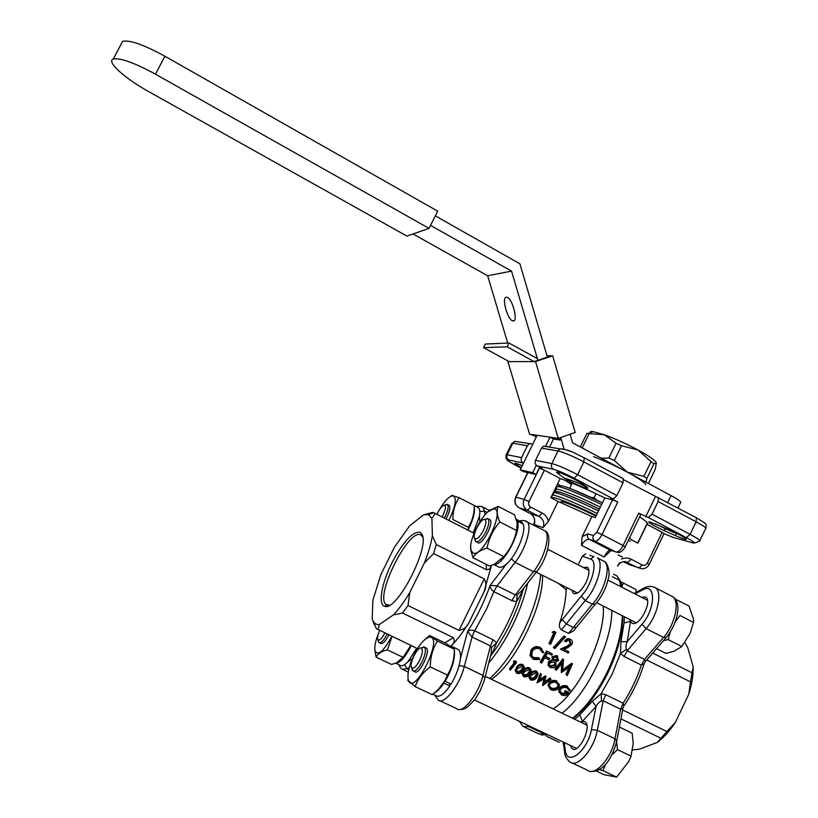 <?xml version="1.0" encoding="UTF-8"?>
<svg xmlns="http://www.w3.org/2000/svg" width="818" height="818" viewBox="0 0 818 818"><rect width="100%" height="100%" fill="white"/><g stroke="black" fill="none" stroke-linecap="round" stroke-linejoin="round"><path stroke-width="1.23" d="M570.095 434.235L572.62 442.814L671.057 495.606L667.764 502.446M677.969 507.896L680.464 502.702C681.823 502.15 678.684 499.778 671.057 495.606M506.311 297.19L506.863 297.22C512.426 297.854 518.724 322.732 512.886 320.881C507.681 320.339 501.281 297.333 506.311 297.19M564.154 449.194L560.708 437.528L560.238 440.043L553.489 439.031L549.532 447.119M435.319 215.86L519.9 263.795L547.375 357.088L537.886 360.288L511.536 271.106L430.534 225.39M507.702 343.09L487.661 275.789L511.536 271.106M535.902 437.804L535.473 436.352M487.661 275.789L413.049 233.958M429.041 228.375L155.502 74.203C134.51 62.792 120.45 57.73 113.313 59.019C105.727 61.289 124.847 78.456 148.733 91.626L406.904 236.095L429.041 228.375L437.671 211.156L164.868 56.207C143.917 44.755 129.817 39.796 122.557 41.34L120.952 44.407M547.017 355.871L552.661 355.789L575.197 432.436L558.265 438.397L556.751 438.172L560.238 440.043M532.671 472.651L520.187 469.849L523.581 471.628L536.138 474.471L532.671 472.651L536.291 465.268M539.686 467.242L536.138 474.471M508.745 361.372L507.937 361.648L529.573 434.194L536.547 436.505M545.77 445.912L550.044 437.19L556.751 438.172M520.187 469.849L537.14 435.299L550.044 437.19L553.489 439.031M507.937 361.648L534.093 361.576L537.886 360.288L537.395 358.621L509.011 343.028L507.15 346.801L534.093 361.576L535.545 361.566L558.265 438.397M552.661 355.789L535.545 361.566M509.011 343.028L485.319 344.041L483.55 347.619L509.246 361.648M483.55 347.619L507.15 346.801M530.933 434.389L537.14 435.299M587.621 488.182L587.539 488.06C583.592 485.033 575.698 481.638 563.858 477.865L558.571 474L559.359 472.784L557.815 473.428C556.168 472.221 556.097 471.761 557.62 472.058C561.823 472.763 580.126 481.618 583.029 484.358L583.755 484.921C586.966 486.863 588.254 487.947 587.621 488.182L587.621 488.274C587.805 489.726 571.005 482.354 563.858 477.865M632.631 749.942L639.379 749.196L657.222 742.458L666.885 731.507L622.631 709.983M660.842 738.194L620.944 718.858M616.762 744.053L616.118 743.746M666.885 731.507L675.361 722.396L688.756 694.247C691.875 684.349 693.347 675.249 693.204 666.946L687.785 647.774L684.84 642.621M657.222 742.458C663.643 737.631 669.686 730.944 675.361 722.396M474.062 533.213L433.744 512.722L432.456 512.446L423.53 514.89L428.366 514.655L431.904 518.234L435.278 513.53M433.305 512.876L432.456 512.446M491.178 565.524C490.739 568.234 489.225 569.655 486.618 569.798L436.26 544.543L433.622 553.582L484.225 578.847C486.495 583.06 486.413 587.426 483.99 591.956L491.424 565.442M417.517 648.633L376.362 628.664L372.354 619.338M444.808 642.856L453.387 637.672L402.507 613.019L408.008 605.555L409.828 592.467C404.276 601.7 398.775 609.195 393.346 614.931L402.507 613.019M453.387 637.672C454.88 640.698 454.205 643.347 451.362 645.617M450.892 646.118C457.017 640.116 463.111 632.171 469.154 622.273C467.088 626.936 463.704 629.635 459 630.371L408.008 605.555M391.791 563.152C403.008 541.853 412.384 531.536 419.941 532.191L421.884 534.174C430.585 546.496 396.249 612.723 384.532 606.23C377.865 604.502 381.689 583.224 391.791 563.152M436.26 544.543L432.385 535.81L431.904 518.234M423.53 514.89L409.726 525.739L394.409 547.232L380.963 574.389L372.885 600.197L372.19 618.756L374.041 624.226M377.936 629.676L379.47 624.42C376.607 624.84 374.491 623.776 373.131 621.22M379.47 624.42L393.346 614.931M409.828 592.467L424.378 562.958L433.622 553.582M432.385 535.81C431.025 543.806 428.356 552.856 424.378 562.958M411.219 645.617C405.319 657.151 400.135 663.009 395.667 663.193L399.961 665.239C401.791 666.588 404.491 665.371 408.049 661.598L416.659 648.214M454.358 650.136C455.278 658.521 452.211 668.909 445.125 681.302L451.076 684.124C456.372 675.198 459.491 666.639 460.422 658.449C460.769 654.032 460.135 651.097 458.53 649.666L457.098 648.981M493.816 564.543L497.794 566.547C499.808 568.152 502.753 567.273 506.628 563.899C516.598 555.473 526.577 531.179 523.101 524.011L517.344 521.046L516.945 521.618M473.295 532.825L479.43 516.322C480.186 511.915 479.859 509.041 478.448 507.712L477.405 507.17M559.246 742.325L546.884 736.466L545.688 734.84M596.097 770.965L603.95 774.666L616.67 777.09L628.797 761.466L631.026 756.088L633.204 743.511L632.181 733.214L619.39 727.049M605.811 763.961L602.907 770.597L599.185 769.605M616.608 741.629L617.488 749.625L613.019 753.951M656.547 648.643L665.934 653.367L674.022 651.281L681.834 646.496L668.142 639.574L663.459 640.658M681.834 646.496L690.188 633.193L693.541 622.426L693.552 619.298L688.991 606.005L675.658 599.328M693.541 622.426L680.003 615.494L675.279 621.854M624.073 656.465L620.494 653.408L620.954 641.66L627.232 641.629C625.872 644.615 625.596 647.171 626.394 649.308L627.222 650.78L624.073 656.465L641.384 665.085L644.523 659.42L645.238 661.721L644.144 663.725L641.384 665.085C636.874 678.623 630.78 691.333 623.111 703.204L623.786 706.159L622.938 708.347L620.637 709.267L623.111 703.204L605.709 694.707L603.214 700.781L601.547 701.046C599.4 701.711 597.58 703.521 596.077 706.476L592.314 701.22L601.118 693.736L605.709 694.707M589.839 555.248L593.929 556.68L590.586 559.083L582.365 556.138L585.78 553.817M581.486 545.32L582.119 536.731L587.897 533.857C586.997 536.25 587.549 538.111 589.543 539.44C586.792 538.909 584.103 540.872 581.486 545.32L604.154 557.027C606.496 552.457 608.551 550.187 610.34 550.217L611.394 550.565M548.418 521.332L543.111 527.651C544.716 522.825 543.326 519.052 538.939 516.342L542.181 513.091C545.422 514.849 547.498 517.6 548.418 521.332L558.101 501.475L591.915 516.557L582.119 536.731M530.35 513.643L530.504 513.724C533.029 515.187 534.42 517.487 534.665 520.637L533.806 524.583L534.747 522.446M629.686 537.528L630.862 539.512L637.876 543.172L646.977 524.307C649.155 523.96 646.711 521.495 639.645 516.915M611.128 550.473L604.154 557.027M558.367 583.357L566.117 589.645L567.038 587.743M578.142 564.839L582.365 556.138M527.692 583.111C524.747 596.567 519.747 610.617 512.692 625.259C505.473 639.952 497.487 652.498 488.735 662.907M489.737 678.48C501.996 667.611 513.346 651.69 523.765 630.719C533.684 609.87 539.307 591.097 540.657 574.4M491.393 679.277C515.166 663.787 543.806 605.412 542.518 575.34M572.62 718.255C585.565 707.999 597.13 692.539 607.314 671.895C616.946 651.343 621.936 632.611 622.283 615.709M611.823 610.412C612.109 642.355 586.69 694.932 561.997 713.163M603.203 606.046C606.128 636.588 578.029 694.288 552.988 708.838M522.058 465.534L515.616 463.152C513.663 462.906 515.565 464.379 521.322 467.548M655.504 523.868L665.044 528.602L665.279 528.111M560.453 485.657L557.59 483.898M558.101 501.475L550.851 497.692L560.207 478.52C572.058 482.753 586.935 489.225 604.829 497.947L595.33 517.508L591.915 516.557M630.065 541.168L628.244 540.514M668.071 529.338C678.654 534.082 684.738 537.406 686.312 539.297C685.719 539.757 682.192 538.561 675.719 535.729L664.625 530.872C652.406 525.115 647.324 522.068 649.38 521.72L668.071 529.338M664.625 530.872L665.044 528.602L676.138 533.448L675.719 535.729M676.281 533.152L680.147 535.146M490.442 656.189C497.641 646.844 504.215 636.097 510.156 623.96C516.015 611.864 520.442 600.044 523.459 588.51M622.754 615.944C622.784 632.703 617.948 651.486 608.224 672.294C597.856 693.265 586.117 708.644 573.019 718.449M560.821 502.262L561.168 501.557C566.312 502.436 577.927 507.293 595.995 516.138M556.005 491.782C556.843 490.135 578.152 498.612 599.369 509.185C580.115 499.624 563.602 493.131 560.381 492.456C556.639 491.526 554.512 491.546 554.001 492.528L553.265 492.743M574.645 719.226L579.829 714.922L582.457 721.333L580.555 722.069M564.727 752.846L565.31 750.259C566.71 767.233 587.713 751.057 591.404 729.605L596.077 706.476L582.457 721.333L585.064 721.885C592.396 726.415 578.653 754.513 571.986 748.593L570.248 745.413M641.281 597.16L645.821 597.14C652.999 601.833 638.101 628.807 631.66 622.795L630.545 621.322L624.062 622.989L624.328 616.741M630.044 619.635L630.545 621.322L627.232 641.629L641.987 624.246C656.026 608.694 655.944 581.496 642.386 590.003L635.024 593.96M521.465 591.077L521.986 592.12L516.639 601.69L512.119 600.739L513.029 598.612L515.309 594.911L517.17 594.758L521.547 590.944M512.119 600.739L493.868 591.659L486.598 608.878L473.622 632.835L472.058 636.977L467.62 631.424C469.256 630.075 471.628 629.86 474.747 630.801L493.101 639.758L496.628 642.764L492.446 652.754L491.25 653.05M571.894 590.207L573.275 593.275C576.987 594.839 581.23 591.261 586.015 582.528C589.318 575.054 589.829 569.972 587.529 567.273L583.306 567.487M467.957 530.115C473.049 520.115 475.156 512.416 474.276 507.037M522.344 523.622L522.682 523.142L516.352 519.43M494.092 564.43C503.172 565.995 522.14 530.637 517.344 521.046M522.682 523.142L520.524 521.506M424.43 639.942L429.573 635.504L437.456 641.067C432.753 648.439 430.36 657.058 430.258 666.905C422.845 672.396 417.804 678.96 415.135 686.588L432.16 694.615C439.481 689.257 444.552 682.744 447.395 675.065C452.027 667.468 454.358 658.858 454.368 649.226L452.691 646.854L450.37 646.118M434.276 692.958C437.272 691.517 440.503 688.235 443.959 683.122L449.91 685.944L449.634 683.439M432.763 694.155L435.759 695.576C439.184 697.703 443.898 694.492 449.91 685.944M468.223 527.313C472.323 521.035 474.348 513.765 474.307 505.504L459.102 497.702C454.951 503.806 452.865 511.076 452.845 519.502L468.223 527.313M467.671 529.962L468.806 527.753C471.863 521.414 473.581 515.933 473.97 511.301M448.724 505.135L449.235 505.391C450.493 507.211 449.736 511.097 446.996 517.048L445.984 518.96M444.89 505.095L447.558 504.532C448.806 506.342 448.049 510.227 445.299 516.189L444.286 518.101M448.837 520.412L449.982 518.183C456.127 504.369 456.945 496.894 452.446 495.78C448.796 496.608 444.511 501.168 439.603 509.45M451.587 495.268L459.102 497.702M472.988 557.723L489.542 566.046L494.236 564.369L503.816 556.577C510.309 549.052 514.553 540.361 516.557 530.524L517.201 522.978L514.604 514.849L498.172 506.383C496.444 510.299 496.996 515.493 499.829 521.956C493.274 529.461 489.011 538.172 487.017 548.08C479.992 550.187 475.319 553.408 472.988 557.723L470.882 550.463L470.728 546.076M501.086 559.982C509.696 550.892 515.074 540.207 517.221 527.927M487.937 511.833L498.172 506.383M472.937 553.009C482.896 558.551 506.659 506.567 493.111 509.041C484.634 509.072 468.029 539.716 470.912 549.952L472.937 553.009M438.969 688.644L445.053 680.627C450.237 671.793 453.223 663.449 454 655.586M453.959 648.756L446.178 643.521L429.573 635.504M414.102 654.799C409.225 665.198 407.262 673.418 408.213 679.472C413.1 699.482 445.104 635.065 429.245 637.181C424.522 638.5 419.47 644.38 414.102 654.799M415.135 686.588L407.681 680.106M401.147 659.85C404.552 656.639 407.814 651.854 410.922 645.474M392.119 636.21L387.395 649.881C381.444 651.322 377.681 653.735 376.086 657.14L391.525 664.441L396.474 662.877L403.039 657.324L410.861 645.443M376.086 657.14L375.002 650.903C378.039 656.169 383.632 651.302 391.771 636.302M378.468 633.439C375.421 641.138 374.266 646.956 375.002 650.903M595.013 604.553L576.455 627.294L573.377 627.478L592.375 604.175C604.328 591.833 611.435 566.117 604.41 561.506L597.385 557.886C604.328 562.457 597.14 588.173 585.228 600.565L592.375 604.175L595.504 603.96C601.864 596.659 606.118 588.234 608.285 578.674C610.985 570.862 606.107 561.189 604.41 561.506L603.531 561.056M566.117 589.645C565.974 599.205 563.868 610.208 559.798 622.662C558.796 625.555 559.348 627.958 561.434 629.891L585.228 600.565L581.301 596.025C592.283 584.727 598.163 560.811 590.586 559.083M493.868 591.659C491.25 589.727 489.992 587.661 490.105 585.432L497.068 585.8L493.868 591.659M388.877 634.911L388.867 634.932C385.431 641.384 382.701 644.206 380.667 643.388L379.47 642.815M387.149 634.093L387.139 634.114C383.703 640.566 380.983 643.377 378.959 642.57L378.345 641.251M413.499 671.097L414.685 671.66C418.714 676.005 431.035 651.22 426.403 648.091L425.708 647.754M421.117 647.979L424.532 647.191C426.209 649.604 425.401 654.431 422.129 661.701C418.335 668.797 415.227 671.823 412.814 670.77L411.914 667.917M476.413 541.884L477.569 542.477C481.454 546.874 494.461 522.917 489.931 519.686L489.256 519.338M484.665 519.42L488.101 518.755C489.614 520.861 488.888 525.166 485.923 531.669C481.782 539.318 478.377 542.61 475.728 541.547L474.921 538.714M442.057 516.966L443.049 515.115C445.575 509.553 446.086 506.25 444.583 505.207C442.323 505.391 439.767 508.448 436.924 514.358M379.603 630.473C377.783 634.788 377.2 637.825 377.844 639.594C379.347 641.067 381.689 638.868 384.889 632.999M419.654 660.341C422.671 653.5 423.182 649.39 421.188 647.999C417.548 646.547 409.082 663.562 411.526 667.406C413.356 669.288 416.065 666.926 419.654 660.341M483.397 530.463C486.148 524.328 486.598 520.657 484.737 519.44C481.148 517.906 472.211 534.379 474.552 538.213C476.536 540.105 479.481 537.528 483.397 530.463M539.491 468.049L544.379 470.176L529.001 501.608L524.144 499.409L539.491 468.049L542.375 468.663L537.181 465.912C535.187 464.583 534.635 462.732 535.524 460.37L541.516 448.141L543.612 446.137L546.792 446.28M560.207 478.52L544.379 470.176M612.549 499.798L617.764 502.068L602.007 534.594L596.823 532.252L612.549 499.798L604.829 497.947M535.524 460.37L551.823 463.601C557.59 465.094 566.189 468.806 577.641 474.706L616.895 495.524L613.306 498.96L610.739 498.356L617.764 502.068M558.571 474L557.815 473.428M529.461 443.785L527.426 445.728L512.814 443.233L514.798 441.352L532.835 444.072M623.858 479.859L696.353 517.722L696.118 521.802L658.122 501.526L658.459 497.467M626.394 649.308L620.494 653.408L612.089 674.247L601.118 693.736L601.547 701.046M485.064 677.416L491.199 653.204L491.454 647.508L490.442 645.923L493.101 639.758M491.454 647.508L496.628 642.764C504.726 629.84 511.393 616.138 516.639 601.69L517.17 594.758M616.67 777.09L602.907 770.597M631.026 756.088L617.488 749.625M670.29 631.977L668.142 639.574M636.026 592.385L635.944 589.512L623.449 583.101L621.925 586.332M620.974 582.058L623.449 583.101M543.111 527.651L534.338 524.604L534.665 520.647C534.808 518.397 533.52 516.158 530.8 513.898M587.897 533.857L593.316 535.555C592.406 537.978 592.968 539.86 594.983 541.189L615.954 552.068C618.244 552.293 620.617 550.125 623.071 545.555L602.007 534.594C599.553 539.185 597.201 541.383 594.983 541.189L589.543 539.44L610.34 550.217L617.979 552.457C621.148 552.978 624.032 548.909 625.156 546.905L623.071 545.555L638.725 513.152L640.76 514.594L625.197 546.823M621.404 559.113C624.758 557.641 628.04 557.702 631.23 559.267L627.805 562.344C623.664 560.637 620.279 561.884 617.651 566.097M628.715 564.532L642.191 568.817C645.361 568.674 647.723 567.171 649.277 564.328L647.335 563.091L662.151 532.313L664.052 533.622L649.308 564.256M567.733 687.161L570.514 690.607L569.4 690.832L567.099 687.948C564.655 686.997 562.508 687.417 560.657 689.216L559.921 690.934L562.232 694.288L567.6 693.807L564.665 692.396L565.105 690.556L568.827 692.365L569.011 693.449C566.946 695.678 564.451 696.179 561.537 694.963L558.878 691.813L559.839 688.868C562.078 686.558 564.717 685.985 567.733 687.161L570.514 690.607M564.665 692.396L565.289 691.65L569.011 693.449M559.839 688.868L559.655 687.785C561.854 685.525 564.461 684.993 567.477 686.169M558.878 691.813L558.725 689.871L559.655 687.785M565.289 691.65L565.105 690.556M562.232 694.288L562.109 693.143L566.537 693.296M559.921 690.924L562.109 693.143M557.518 686.742L557.692 687.826L558.479 685.811L556.363 682.733C553.888 681.813 551.751 682.273 549.952 684.124L549.195 685.801L551.148 687.836C553.612 688.858 555.729 688.49 557.518 686.742L558.265 684.707M551.148 687.836L551.26 688.981C553.714 690.003 555.862 689.615 557.692 687.826M549.195 685.801L551.26 688.981M556.935 681.905L559.481 685.617L558.479 688.204C556.281 690.402 553.674 690.893 550.667 689.707L548.193 685.842L549.154 683.736C551.332 681.445 553.919 680.832 556.935 681.905L559.256 684.329M549.154 683.736L548.99 682.662C551.117 680.412 553.684 679.84 556.68 680.924M548.183 685.975L548.99 682.662M541.496 674.697L540.678 674.288L537.037 682.866L540.453 673.306L541.496 674.697L538.847 681.087L545.831 676.793L544.113 683.582L550.228 678.93L551.046 679.329L549.993 677.938L550.228 678.93M551.046 679.329L542.641 685.576L544.461 678.643L537.037 682.866M540.678 674.288L540.453 673.306M542.528 685.515L543.909 678.991M544.543 682.069L549.993 677.938M545.943 676.854L545.718 675.862L545.831 676.793M539.532 679.513L545.596 675.811M530.125 677.253L530.984 678.071L533.898 677.805L536.935 673.674M530.984 678.071L531.076 679.216L534.011 678.93L535.862 677.253L537.14 674.543L536.138 672.917L531.403 675.095L530.084 677.447L531.076 679.216M535.708 676.179L535.862 677.253M533.898 677.805L534.011 678.93M530.432 679.922L529.062 677.498L530.606 674.707C532.048 672.427 534.082 671.558 536.72 672.089L538.162 674.359L536.659 677.641C535.156 679.83 533.08 680.586 530.432 679.922M536.72 672.089L536.496 671.118L537.958 673.316M530.606 674.707L530.453 673.633C531.874 671.394 533.888 670.555 536.496 671.118M529.062 677.447L530.453 673.633M523.264 673.92L524.134 674.758L527.048 674.492L530.074 670.351M524.134 674.758L524.215 675.903L527.16 675.607L529.001 673.93L530.269 671.241L529.266 669.584L524.532 671.762L523.223 674.093L524.215 675.903M528.857 672.856L529.001 673.93M527.048 674.492L527.16 675.607M523.571 676.598L522.201 674.144L523.725 671.374C525.166 669.083 527.211 668.214 529.849 668.756L531.301 671.067L529.798 674.318C528.305 676.517 526.23 677.273 523.571 676.598M529.849 668.756L529.635 667.774L531.097 670.003M523.725 671.374L523.592 670.3C525.003 668.061 527.017 667.222 529.635 667.774M522.119 672.989L522.201 674.144L523.592 670.3M516.373 670.566L517.262 671.435L520.176 671.169L523.193 667.028M517.262 671.435L517.334 672.57L520.279 672.273L522.129 670.596L523.387 667.928L522.375 666.241L517.641 668.418L516.342 670.74L517.334 672.57M521.986 669.523L522.129 670.596M520.176 671.169L520.279 672.273M516.69 673.275L515.32 670.78L516.833 668.03C518.264 665.74 520.309 664.86 522.958 665.402L524.42 667.774L522.927 670.985C521.434 673.183 519.358 673.95 516.69 673.275M522.958 665.402L522.743 664.431L524.226 666.68M516.833 668.03L516.7 666.967C518.111 664.717 520.125 663.868 522.743 664.431M515.238 669.625L515.32 670.78L516.7 666.967M509.706 669.645L515.054 662.958L513.663 662.283L514.798 661.721L516.465 662.529L510.514 670.034L509.706 669.645L509.655 668.5L514.369 662.621M516.465 662.529L516.26 661.558L514.594 660.75L514.798 661.721M513.663 662.283L513.489 661.292L514.594 660.75M572.426 663.848L567.314 675.556L566.353 675.085L570.095 666.752L561.291 672.611L562.201 662.856L556.414 670.228L555.453 669.768L555.064 668.981L562.845 658.879L563.52 659.472L562.6 670.75L572.426 663.848L571.741 663.255L572.293 663.776M555.453 669.768L563.52 659.472M563.387 659.4L562.845 658.879M561.291 672.611L561.608 663.643M566.353 675.085L565.964 674.298L569.011 667.539M562.712 669.666L571.741 663.255M553.438 659.768L557.16 659.349L557.058 657.478M549.399 664.84L550.586 665.74L554.645 664.819L554.696 662.539M553.847 661.936L549.665 663.009L549.471 665.054L550.974 666.506L555.074 665.525L554.982 662.917L553.847 661.936M554.645 664.819L555.074 665.525M550.586 665.74L550.974 666.506M556.496 657.14L553.397 657.866L553.663 660.116L554.492 660.78L557.651 659.921L556.496 657.14M557.16 659.349L557.651 659.921M554.021 660.157L554.492 660.78M558.592 660.433L555.729 662.038L556.046 665.975L553.847 667.805L550.269 667.59L548.326 665.658L548.725 662.508L552.641 660.525L552.447 657.386L557.191 655.995L558.592 660.433M557.191 655.995L557.753 656.333M552.447 657.386L551.956 656.803L556.659 655.474M552.641 660.525L551.956 656.803M548.725 662.508L548.316 661.803L552.181 659.891M548.203 665.402L548.316 661.803M547.17 651.445L540.647 662.539L541.608 663.009L544.86 657.713L549.113 659.799L549.788 658.654L545.524 656.568L547.498 653.091L551.751 655.177L552.395 654.001L546.649 650.934L540.279 661.762L540.647 662.539M546.649 650.934L552.395 654.001M545.708 656.261L549.788 658.654M539.686 659.492L533.592 659.451L530.545 656.271L531.332 650.831C533.765 647.355 536.802 646.332 540.442 647.764L543.817 652.467L542.59 652.733L539.747 648.919C536.751 647.744 534.256 648.562 532.252 651.373L531.761 655.75L534.277 658.357L539.236 658.429L539.686 659.482M542.59 652.733L541.107 649.85M540.442 647.764L541.925 648.746M531.332 650.831L530.902 650.187C533.285 646.793 536.301 645.821 539.931 647.263M530.33 655.412L530.902 650.187M530.596 656.394L529.962 654.676M534.277 658.357L533.909 657.6L538.837 657.713L539.236 658.429M531.772 655.791L533.909 657.6M569.778 640.3L567.948 640.126L566.158 641.854L565.197 641.384L567.672 638.909L570.33 639.083C572.222 640.228 572.805 641.946 572.068 644.257L568.029 647.498L563.888 649.369L568.837 651.813L568.254 653.02L561.015 649.451L567.457 646.568L571.076 643.878L569.778 640.3L568.561 640.013M565.197 641.384L564.492 641.23L566.894 638.838L568.694 638.705M566.158 641.854L564.492 641.23M571.076 643.878L570.361 643.735L569.042 640.208M567.457 646.568L566.782 646.332L570.361 643.735M561.015 649.451L560.402 649.103L566.782 646.332M568.837 651.813L563.899 649.359M564.625 636.251L565.627 636.752L554.901 648.51L553.305 647.631L563.878 636.2L564.625 636.251L553.888 648.02M549.635 643.848L554.461 633.081L552.815 632.263L553.96 631.343L555.933 632.314L550.596 644.318L549.635 643.848L549.031 643.5L553.745 632.989L552.109 632.181L553.96 631.343M552.815 632.263L552.109 632.181M554.461 633.081L553.745 632.989M573.326 631.118L568.52 633.408L573.377 627.478L566.281 623.94L562.303 619.574L581.301 596.025M387.395 649.881L403.039 657.324M430.258 666.905L447.395 675.065M437.456 641.067L454.368 649.226M487.017 548.08L503.816 556.577M499.829 521.956L516.557 530.524M445.125 681.302L445.053 680.627M443.959 683.122L443.888 682.457M561.434 629.891L568.52 633.408M565.749 480.565L566.792 480.964M571.506 484.563L565.678 480.718M571.823 483.908L569.86 482.661L572.171 483.193M570.596 488.663L569.798 488.366M596.884 500.146L594.072 497.784L590.954 497.344M623.224 478.632L623.05 482.814L583.878 461.914L584.175 457.763M523.203 462.998L508.724 459.982C506.833 458.724 506.301 456.986 507.15 454.757L521.587 457.62C520.729 459.91 521.26 461.7 523.203 462.998L523.479 463.152M638.725 513.152L648.367 517.518L652.028 514.154L658.122 501.526M673.531 537.518L664.032 533.653M521.587 457.62L527.426 445.728M616.895 495.524L623.05 482.814M645.668 516.833L655.382 496.71M662.151 532.313L646.977 524.307M596.046 493.714L594.072 497.784M572.201 483.131L569.798 488.06M688.756 694.247L690.525 681.875L646.721 660.003M690.525 681.875L691.997 672.785L652.713 653.081M691.997 672.785L693.204 666.946M389.542 605.228L385.984 604.471C374.593 596.056 408.836 527.774 420.8 534.952L422.753 537.058M648.408 483.458L655.249 469.317L656.363 462.937L653.96 463.745L646.854 478.428L645.975 482.15M651.016 461.669L638.112 450.033L621.537 445.718L614.349 460.524L627.375 472.18L643.889 476.393L651.016 461.669L653.96 463.745M621.537 445.718L616.046 443.233L604.267 434.736L589.175 433.632L582.191 447.947M601.455 458.274L608.868 458.019L616.046 443.233M589.175 433.632L586.925 433.346L580.299 446.935M656.312 462.784C655.136 460.309 649.073 456.066 638.112 450.033C626.353 443.745 615.075 438.652 604.267 434.736L593.265 431.669C590.76 431.342 589.686 431.72 590.064 432.794M645.842 484.696C644.84 482.497 638.684 478.325 627.375 472.18C615.586 465.933 604.318 460.769 593.571 456.689M646.854 478.428L643.889 476.393M614.349 460.524L608.868 458.019M155.502 74.203L164.868 56.207M469.154 622.273L483.99 591.956M408.049 661.598L412.16 659.093M460.422 658.449L467.62 631.424C476.904 617.058 484.399 601.731 490.105 585.432L506.628 563.899M479.88 521.751L479.43 516.322M534.021 525.238L533.806 524.583M552.038 495.268L552.764 495.064C559.164 496.066 574.011 502.211 597.273 513.5M598.541 510.892C575.279 499.604 560.422 493.489 554.001 492.528L552.764 495.064C551.342 495.81 551.577 497.139 553.449 499.041M553.234 492.814L553.51 493.52M596.302 515.514C571.005 502.906 547.682 494.082 553.714 499.184M555.115 489.726L554.993 489.215M555.023 489.154L555.759 488.919C562.222 489.808 577.089 495.882 600.351 507.16M601.619 504.542C578.357 493.285 563.479 487.231 556.997 486.383L556.25 486.628M556.22 486.7L556.485 487.436M559.042 485.626C563.101 485.238 576.68 490.544 599.778 501.536M666.312 637.355L663.51 637.437C674.952 624.86 680.055 601.496 672.662 596.68L670.648 595.637M652.703 586.67L655.566 587.866C662.754 592.58 657.478 615.954 646.108 628.633L641.987 624.246M663.51 637.437L646.108 628.633L627.222 650.78L644.523 659.42L663.51 637.437M572.007 762.938L587.498 770.219C594.942 776.834 611.905 757.693 615.003 738.777L616.741 740.955C612.948 756.405 603.909 772.56 590.453 771.354M591.404 729.605L597.324 730.3L615.003 738.777L620.637 709.267L603.214 700.781L597.324 730.3C594.072 749.206 577.201 768.501 569.982 761.977C566.332 758.848 564.543 755.474 564.594 751.875L563.183 742.059M620.954 641.66L624.062 622.989M579.829 714.922L592.314 701.22M481.352 506.465L483.029 507.14L484.553 511.107L479.818 511.536M498.397 518.213L496.812 517.405M487.221 512.477L484.553 511.117L484.89 514.9M404.552 664.686L407.098 668.797L402.2 669.236C400.902 668.695 399.859 667.222 399.092 664.819M409.276 667.488L407.098 668.797L408.765 669.584M522.743 589.43L521.986 592.12M492.446 652.754L490.718 655.075M621.066 582.631L617.048 575.974L615.525 575.197M526.833 724.83L528.735 726.64L523.111 726.466L519.277 721.251M524.624 727.192L539.226 734.094L544.962 734.329M529.716 726.2L528.735 726.64L544.962 734.339L547.222 734.492M439.828 700.719L456.679 708.654C462.395 714.533 478.581 694.278 482.937 675.412L484.91 678.02L484 681.21L480.084 690.903L474.89 699.564L467.18 707.386L462.957 709.288L459.174 709.523M524.573 520.677L544.972 530.882C552.641 533.459 548.449 557.631 536.782 571.506L533.479 571.67C544.369 558.305 550.831 534.931 544.972 530.882L543.346 530.044M459.102 665.617L464.287 666.465C459.736 685.31 443.673 705.74 438.213 699.963L434.634 695.044M449.808 685.065L450.575 683.889M519.737 521.097C522.252 520.156 524.655 520.32 526.945 521.587C532.59 525.524 525.923 548.909 515.115 562.375L511.342 558.704M515.309 594.911L497.068 585.8L515.115 562.375L533.479 571.67L515.309 594.911M472.058 636.977L490.442 645.923L482.937 675.412L464.287 666.465L472.058 636.977M613.306 498.96L574.134 478.233C565.003 473.53 558.132 470.565 553.52 469.317L537.181 465.912M516.823 441.679L514.798 441.352L511.71 443.714M574.134 478.233L577.641 474.706L583.878 461.914C572.447 455.994 563.817 452.344 557.999 450.953L560.166 448.888L563.438 449.031L570.974 451.546M623.204 561.68L630.76 565.269M622.375 557.089L618.152 554.901M527.917 472.61L515.923 497.078C514.185 501.7 515.268 505.299 519.174 507.866L519.011 507.784M529.001 501.608C528.111 503.96 528.663 505.8 530.657 507.109L527.436 510.381L519.174 507.866L530.504 513.724L538.939 516.342L527.436 510.381C523.469 507.763 522.365 504.113 524.144 499.409L515.698 497.119M530.657 507.109L542.181 513.091M593.316 535.555L596.823 532.252M610.463 550.258L609.666 551.005M624.952 561.557L638.848 568.06L642.283 565.003C644.4 565.821 646.077 565.187 647.335 563.091M631.23 559.267L642.283 565.003M559.798 622.662L562.303 619.574M544.962 734.339L545.964 733.899M564.195 742.539L565.31 750.259M642.386 590.003L643.03 588.633L644.594 587.794M612.396 576.7L619.441 580.31L620.913 586.731M696.057 517.559L696.353 517.722C708.439 525.279 705.985 523.356 705.903 528.193M699.911 540.575L705.576 528.765C706.967 528.316 703.817 525.994 696.118 521.802L690.095 534.338C697.815 538.51 701.006 540.77 699.646 541.138L694.318 543.111M553.52 469.317C551.465 467.947 550.903 466.035 551.823 463.601L557.999 450.953L541.516 448.141M512.814 443.233L511.976 443.172L506.322 454.665L507.15 454.757L512.814 443.233M508.724 459.982C506.444 459.767 509.093 461.689 516.659 465.759L521.066 468.07M516.659 465.759L516.455 465.646C506.495 460.074 507.906 460.718 506.086 458.571L506.056 455.135M672.13 537.129L692.345 542.733C696.169 543.581 694.175 541.884 686.353 537.62L648.367 517.518M686.353 537.62L690.095 534.338L652.028 514.154M459 630.371L484.225 578.847M486.618 569.798L486.148 564.338M512.886 320.881L514.287 320.421M113.313 59.019L122.557 41.34M428.366 514.655L433.744 512.722M637.713 543.091L647.437 522.947M561.168 501.557L560.708 502.497M602.447 502.845L573.602 489.829C561.414 485.289 563.98 486.485 561.076 485.739L556.997 486.383L555.381 491.884M666.322 637.345C677.877 623.296 682.1 602.212 672.662 596.68L655.566 587.866C651.68 585.708 647.498 585.964 643.009 588.633M573.07 749.104L571.986 748.593M632.723 623.326L631.66 622.795M476.802 506.863C477.794 505.984 479.869 506.066 483.029 507.14L489.624 510.524M403.407 669.809L408.284 672.11M613.602 574.205L617.048 575.974L620.893 581.833M541.373 734.953L546.332 734.656M573.275 593.275L574.226 593.766M474.307 505.585L478.448 507.712M516.322 519.338L521.925 522.221M452.691 646.854L458.53 649.666M447.558 504.532L449.235 505.391M470.912 549.952L470.882 550.463M493.111 509.041L494.849 507.641M408.213 679.472L408.151 681.005M429.245 637.181L430.278 636.292M424.532 647.191L426.403 648.091M474.542 700.034L576.526 748.388M485.33 676.374L586.803 725.065M488.101 518.755L489.931 519.686M536.25 572.171L577.508 593.04M596.619 602.713L636.21 622.754M547.784 549.297L588.899 570.35M607.979 580.115L647.437 600.31M444.583 505.207L447.119 504.287M377.844 639.594L378.611 642.12M411.526 667.406L412.354 670.167M421.188 647.999L423.928 646.885M474.552 538.213L475.299 540.943M484.737 519.44L487.508 518.428M527.733 472.569L515.739 497.037C513.98 501.506 515.023 505.054 518.868 507.702M643.827 664.717C639.216 679.216 632.743 692.734 624.4 705.259M558.868 691.036L558.725 689.871M558.265 684.809L558.479 685.811M548.203 685.842L548.07 684.676M536.986 673.776L537.14 674.533M529.062 677.498L528.97 676.343M530.125 670.443L530.269 671.23M523.234 667.11L523.387 667.928M557.712 656.302L557.181 655.791M548.326 665.647L547.937 664.86M530.545 656.261L530.156 655.463M567.672 638.909L566.894 638.838M573.316 631.107L575.964 627.887M521.557 590.944L536.301 572.109M616.833 740.474L622.784 709.165M645.831 661.026L665.883 637.856M634.042 593.459L643.02 588.623M622.161 587.375L621.077 582.651M619.645 562.59L617.529 566.076M543.612 446.137L560.166 448.888C571.434 449.972 575.668 454.072 584.42 457.896L623.49 478.775M516.639 465.749L521.066 468.08M385.984 604.471L388.56 605.719M422.65 536.853L421.884 534.174M387.221 605.197L384.532 606.23M593.265 431.669L588.173 433.468"/></g></svg>

